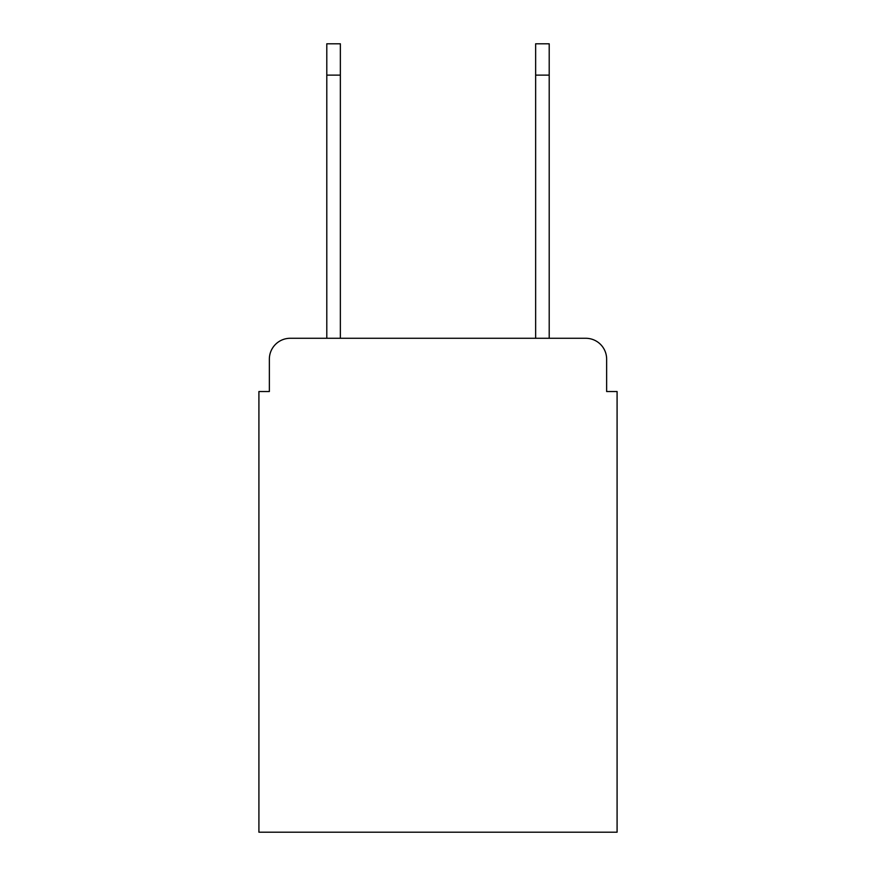 <?xml version="1.0" encoding="UTF-8"?>
<svg xmlns="http://www.w3.org/2000/svg" width="876" height="876" viewBox="0 0 876 876"><rect width="100%" height="100%" fill="white"/><g stroke="black" fill="none" stroke-linecap="round" stroke-linejoin="round"><path stroke-width="1.31" d="M269.359 359.16L269.359 391.528L269.359 359.16A20.882 20.882 0 0 1 290.241 338.278L326.792 338.278L326.792 43.8L340.359 43.8L340.359 338.278L535.641 338.278L535.641 43.8L549.208 43.8L549.208 75.128L535.641 75.128M606.641 391.528L606.641 359.16L606.641 391.528L617.087 391.528L617.087 832.2L258.913 832.2L258.913 391.528L269.359 391.528M606.641 359.16A20.882 20.882 0 0 0 585.759 338.278L290.241 338.278M549.208 75.128L549.208 338.278L585.759 338.278M326.792 75.128L340.359 75.128"/></g></svg>
